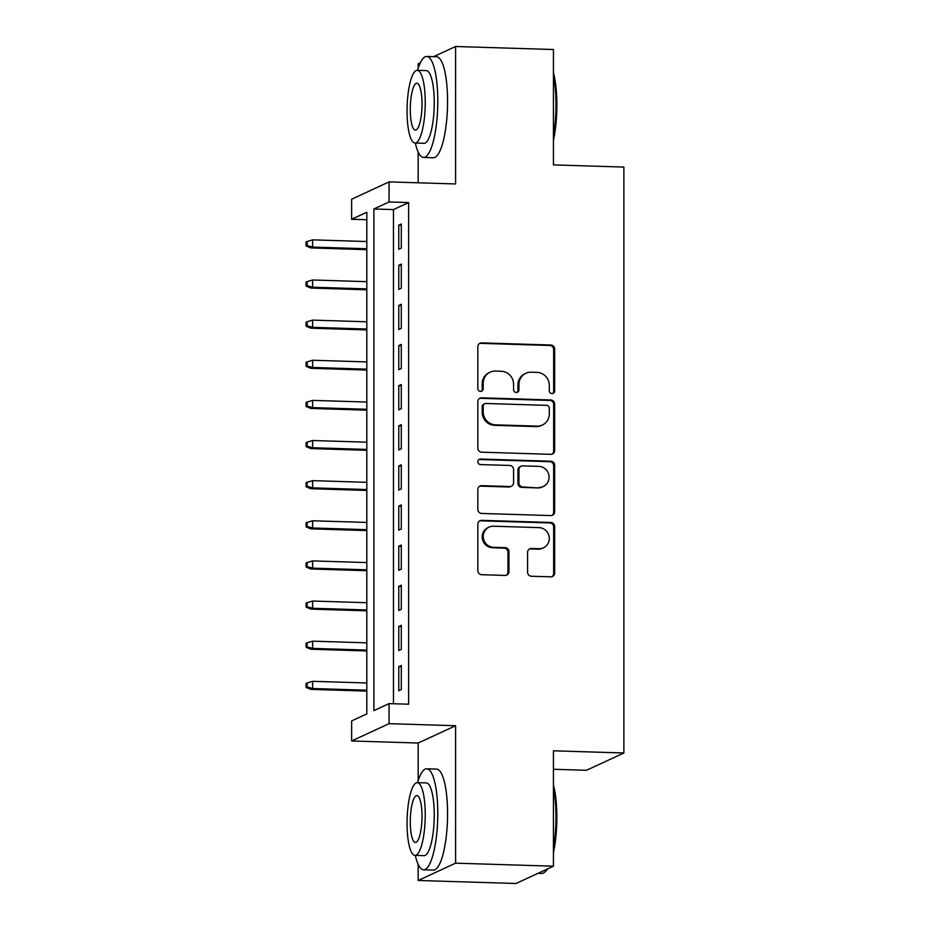 <?xml version="1.0" encoding="UTF-8"?>
<svg xmlns="http://www.w3.org/2000/svg" width="930" height="930" viewBox="0 0 930 930"><rect width="100%" height="100%" fill="white"/><g stroke="black" fill="none" stroke-linecap="round" stroke-linejoin="round"><path stroke-width="1.4" d="M551.978 393.599A2.778 2.674 65.2 0 0 554.664 390.925L554.664 349.075A3.964 3.813 65.2 0 0 550.827 345.018L481.682 342.879A3.964 3.813 65.2 0 0 477.834 346.704L477.834 388.554A2.778 2.674 65.2 0 0 481.694 391.158A2.778 2.674 65.2 0 0 483.216 388.717L483.216 383.311A12.695 12.206 65.2 0 1 495.516 371.082L501.27 371.256A12.695 12.206 65.2 0 1 513.569 384.241L513.569 389.658A2.778 2.674 65.2 0 0 517.417 392.262A2.778 2.674 65.2 0 0 518.94 389.821L518.94 384.404A12.695 12.206 65.2 0 1 531.239 372.186L536.994 372.36A12.695 12.206 65.2 0 1 549.293 385.346L549.293 390.763A2.778 2.674 65.2 0 0 551.978 393.599M552.618 393.541A2.778 2.674 65.2 0 0 553.652 391.402L553.652 349.541A3.964 3.813 65.2 0 0 549.816 345.483L480.671 343.356A3.964 3.813 65.2 0 0 479.531 343.496M481.159 391.344A2.778 2.674 65.2 0 0 482.205 389.193L482.205 383.776L483.216 383.311M516.894 392.437A2.778 2.674 65.2 0 0 517.929 390.298L517.929 384.88L518.94 384.404M527.589 572.183A3.964 3.813 65.2 0 0 531.425 576.24L550.827 576.832A3.964 3.813 65.2 0 0 554.664 573.02L554.664 526.531A3.964 3.813 65.2 0 0 550.827 522.474L481.682 520.347A3.964 3.813 65.2 0 0 477.834 524.16L477.834 570.648A3.964 3.813 65.2 0 0 481.682 574.705L505.118 575.426A3.964 3.813 65.2 0 0 508.954 571.601L508.954 551.711A3.964 3.813 65.2 0 0 505.118 547.654L493.493 547.293A10.614 10.207 65.2 0 1 489.041 527.124A10.614 10.207 65.2 0 1 493.493 526.217L539.016 527.624A10.614 10.207 65.2 0 1 543.469 547.793A10.614 10.207 65.2 0 1 539.016 548.7L531.425 548.468A3.964 3.813 65.2 0 0 527.589 552.292L527.589 572.183M389.066 703.603L389.066 723.668L351.645 740.978L351.645 720.913L366.815 713.891L366.815 212.249L351.645 219.271L351.645 199.206L389.066 181.896L389.066 201.961L373.895 208.983L373.895 710.613L389.066 703.603L408.63 704.208L408.63 202.566L389.066 201.961M389.066 181.896L455.595 183.954L455.595 46.5L553.431 49.523L553.431 164.901L623.879 167.075L623.879 752.986L553.431 750.812L553.431 866.19L455.595 863.168L455.595 725.726L389.066 723.668M550.827 454.328A3.964 3.813 65.2 0 0 554.664 450.504L554.664 404.027A3.964 3.813 65.2 0 0 550.827 399.97L481.682 397.831A3.964 3.813 65.2 0 0 477.834 401.655L477.834 448.132A3.964 3.813 65.2 0 0 481.682 452.189L550.827 454.328M554.664 465.279L554.664 511.767A3.964 3.813 65.2 0 1 550.827 515.58L481.682 513.453A3.964 3.813 65.2 0 1 477.834 509.384L477.834 489.494A3.964 3.813 65.2 0 1 481.682 485.681L509.721 486.541A3.964 3.813 65.2 0 0 513.569 482.717L513.569 469.522A3.964 3.813 65.2 0 0 509.721 465.465L480.531 464.57A2.778 2.674 65.2 0 1 479.357 459.292A2.778 2.674 65.2 0 1 480.531 459.048L550.827 461.222A3.964 3.813 65.2 0 1 554.664 465.279L553.652 465.744L553.652 512.232L554.664 511.767M553.431 866.19L516.022 883.5L418.175 880.478L455.595 863.168M455.595 46.5L433.601 56.672M420.325 62.81L418.175 63.81L418.175 68.332M401.295 248.089L401.295 224.014L398.772 225.188L398.772 249.263L401.295 248.089M401.295 288.23L401.295 264.143L398.772 265.317L398.772 289.393L401.295 288.23M401.295 328.36L401.295 304.273L398.772 305.447L398.772 329.522L401.295 328.36M401.295 368.489L401.295 344.414L398.772 345.576L398.772 369.652L401.295 368.489M401.295 408.619L401.295 384.543L398.772 385.706L398.772 409.793L401.295 408.619M401.295 448.748L401.295 424.673L398.772 425.835L398.772 449.922L401.295 448.748M401.295 488.878L401.295 464.802L398.772 465.976L398.772 490.052L401.295 488.878M401.295 529.007L401.295 504.932L398.772 506.106L398.772 530.181L401.295 529.007M401.295 569.148L401.295 545.061L398.772 546.236L398.772 570.311L401.295 569.148M401.295 609.278L401.295 585.191L398.772 586.365L398.772 610.44L401.295 609.278M401.295 649.407L401.295 625.332L398.772 626.495L398.772 650.57L401.295 649.407M408.63 202.566L393.46 209.587L393.46 703.731M398.772 666.624L398.772 690.711L401.295 689.537L401.295 665.462L398.772 666.624L401.295 666.705M553.431 769.273L586.458 770.296L623.879 752.986M455.595 725.726L418.175 743.024L418.175 780.654M418.175 864.377L418.175 880.478M418.175 743.024L351.645 740.978M366.815 219.736L351.645 219.271M418.175 152.043L418.175 182.792M393.46 209.587L373.895 208.983M398.772 225.188L401.295 225.258M398.772 265.317L401.295 265.399M398.772 305.447L401.295 305.528M398.772 345.576L401.295 345.658M398.772 385.706L401.295 385.787M398.772 425.835L401.295 425.917M398.772 465.976L401.295 466.046M398.772 506.106L401.295 506.176M398.772 546.236L401.295 546.317M398.772 586.365L401.295 586.446M398.772 626.495L401.295 626.576M525.903 373.267L524.892 373.732A12.695 12.206 65.2 0 0 517.929 384.88M490.18 372.163L489.168 372.628A12.695 12.206 65.2 0 0 482.205 383.776M551.967 454.189A3.964 3.813 65.2 0 0 553.652 450.98L553.652 404.492A3.964 3.813 65.2 0 0 549.816 400.435L480.671 398.296A3.964 3.813 65.2 0 0 479.531 398.447M549.293 408.189A2.778 2.674 65.2 0 0 546.596 405.352L485.902 403.481A2.778 2.674 65.2 0 0 483.216 406.154L483.216 411.862A12.695 12.206 65.2 0 0 495.516 424.847L536.994 426.126A12.695 12.206 65.2 0 0 549.293 413.908L549.293 408.189M484.739 403.713L483.728 404.178A2.778 2.674 65.2 0 0 482.205 406.619L483.216 406.154M542.33 425.045L541.318 425.522A12.695 12.206 65.2 0 1 535.982 426.603L494.504 425.312A12.695 12.206 65.2 0 1 482.205 412.327L482.205 406.619M551.967 515.441A3.964 3.813 65.2 0 0 553.652 512.232M511.395 486.204L510.384 486.669A3.964 3.813 65.2 0 1 508.71 487.006L480.671 486.146A3.964 3.813 65.2 0 0 479.531 486.285M553.652 465.744A3.964 3.813 65.2 0 0 549.816 461.687L479.52 459.525A2.778 2.674 65.2 0 0 478.88 459.583M538.819 487.436A10.614 10.207 65.2 0 0 548.84 474.87A10.614 10.207 65.2 0 0 538.819 466.372L522.788 465.872A3.964 3.813 65.2 0 0 518.94 469.697L518.94 482.891A3.964 3.813 65.2 0 0 522.788 486.948L537.807 487.913A10.614 10.207 65.2 0 0 542.271 487.006L543.283 486.541M521.114 466.209L520.102 466.674A3.964 3.813 65.2 0 0 517.929 470.162L518.94 469.697M537.807 487.913L521.777 487.413A3.964 3.813 65.2 0 1 517.929 483.356L517.929 470.162M543.469 547.793L542.457 548.258A10.614 10.207 65.2 0 1 538.005 549.165L530.414 548.933A3.964 3.813 65.2 0 0 529.275 549.072M489.041 527.124L488.029 527.589A10.614 10.207 65.2 0 0 492.482 547.758L493.493 547.293M506.257 575.286A3.964 3.813 65.2 0 0 507.943 572.078L507.943 552.176A3.964 3.813 65.2 0 0 504.107 548.119L492.482 547.758M551.967 576.693A3.964 3.813 65.2 0 0 553.652 573.485L553.652 527.008A3.964 3.813 65.2 0 0 549.816 522.939L480.671 520.812A3.964 3.813 65.2 0 0 479.531 520.951M307.132 241.498L306.121 241.963L306.121 245.973L307.132 245.508L307.132 241.498L312.631 239.859L312.631 247.078L310.806 247.926L366.815 249.659M307.132 245.508L312.631 247.078L366.815 248.752M312.631 239.859L366.815 241.533M310.806 247.926L306.121 245.973M553.431 72.714A49.313 12.253 91.8 0 1 556.849 104.939A49.313 12.253 91.8 0 1 553.431 140.325M553.431 136.117A50.522 12.555 -88.2 0 0 555.977 104.765A50.522 12.555 -88.2 0 0 553.431 75.76M415.315 143.057A50.522 12.555 -88.2 0 0 423.592 157.461A50.522 12.555 -88.2 0 0 437.786 101.114A50.522 12.555 -88.2 0 0 426.707 56.463A50.522 12.555 -88.2 0 0 417.57 70.331M423.592 157.461L433.368 157.763A50.522 12.555 -88.2 0 0 447.574 101.416A50.522 12.555 -88.2 0 0 436.496 56.765L426.707 56.463M417.268 70.32L426.266 70.599A36.375 9.033 91.8 0 1 434.252 102.753A36.375 9.033 91.8 0 1 424.022 143.325L415.024 143.046A36.375 9.033 -88.2 0 0 425.243 102.474A36.375 9.033 -88.2 0 0 417.268 70.32A36.375 9.033 -88.2 0 0 407.049 110.891A36.375 9.033 -88.2 0 0 415.024 143.046M410.281 109.403A23.448 5.824 -88.2 0 0 415.419 130.119A23.448 5.824 -88.2 0 0 422.011 103.974A23.448 5.824 -88.2 0 0 416.873 83.247A23.448 5.824 -88.2 0 0 410.281 109.403M553.431 785.036A49.313 12.253 91.8 0 1 556.849 817.272A49.313 12.253 91.8 0 1 553.431 852.659M553.431 848.451A50.522 12.555 -88.2 0 0 555.977 817.098A50.522 12.555 -88.2 0 0 553.431 788.094M415.315 855.379A50.522 12.555 -88.2 0 0 423.592 869.794A50.522 12.555 -88.2 0 0 437.786 813.448A50.522 12.555 -88.2 0 0 426.707 768.785A50.522 12.555 -88.2 0 0 417.57 782.665M423.592 869.794L433.368 870.096A50.522 12.555 -88.2 0 0 447.574 813.75A50.522 12.555 -88.2 0 0 436.496 769.087L426.707 768.785M417.268 782.653L426.266 782.932A36.375 9.033 91.8 0 1 434.252 815.075A36.375 9.033 91.8 0 1 424.022 855.658L415.024 855.379A36.375 9.033 -88.2 0 0 425.243 814.808A36.375 9.033 -88.2 0 0 417.268 782.653A36.375 9.033 -88.2 0 0 407.049 823.224A36.375 9.033 -88.2 0 0 415.024 855.379M410.281 821.725A23.448 5.824 -88.2 0 0 415.419 842.441A23.448 5.824 -88.2 0 0 422.011 816.296A23.448 5.824 -88.2 0 0 416.873 795.58A23.448 5.824 -88.2 0 0 410.281 821.725M538.005 873.328L541.772 873.444A50.522 12.555 -88.2 0 0 545.05 871.852A50.522 12.555 -88.2 0 0 547.073 869.132M547.654 868.864A49.313 12.253 91.8 0 1 546.177 870.713L545.05 871.852M307.132 281.627L306.121 282.092L306.121 286.103L307.132 285.638L307.132 281.627L312.631 279.988L312.631 287.219L310.806 288.056L366.815 289.788M307.132 285.638L312.631 287.219L366.815 288.893M312.631 279.988L366.815 281.662M310.806 288.056L306.121 286.103M307.132 321.757L306.121 322.222L306.121 326.232L307.132 325.767L307.132 321.757L312.631 320.118L312.631 327.348L310.806 328.185L366.815 329.918M307.132 325.767L312.631 327.348L366.815 329.022M312.631 320.118L366.815 321.792M310.806 328.185L306.121 326.232M307.132 361.886L306.121 362.351L306.121 366.374L307.132 365.897L307.132 361.886L312.631 360.247L312.631 367.478L310.806 368.315L366.815 370.047M307.132 365.897L312.631 367.478L366.815 369.152M312.631 360.247L366.815 361.921M310.806 368.315L306.121 366.374M307.132 402.016L306.121 402.492L306.121 406.503L307.132 406.038L307.132 402.016L312.631 400.388L312.631 407.607L310.806 408.444L366.815 410.176M307.132 406.038L312.631 407.607L366.815 409.281M312.631 400.388L366.815 402.062M310.806 408.444L306.121 406.503M307.132 442.145L306.121 442.622L306.121 446.632L307.132 446.168L307.132 442.145L312.631 440.518L312.631 447.737L310.806 448.586L366.815 450.306M307.132 446.168L312.631 447.737L366.815 449.411M312.631 440.518L366.815 442.192M310.806 448.586L306.121 446.632M307.132 482.286L306.121 482.751L306.121 486.762L307.132 486.297L307.132 482.286L312.631 480.647L312.631 487.866L310.806 488.715L366.815 490.447M307.132 486.297L312.631 487.866L366.815 489.54M312.631 480.647L366.815 482.321M310.806 488.715L306.121 486.762M307.132 522.416L306.121 522.881L306.121 526.892L307.132 526.427L307.132 522.416L312.631 520.777L312.631 527.996L310.806 528.845L366.815 530.577M307.132 526.427L312.631 527.996L366.815 529.67M312.631 520.777L366.815 522.451M310.806 528.845L306.121 526.892M307.132 562.545L306.121 563.01L306.121 567.021L307.132 566.556L307.132 562.545L312.631 560.906L312.631 568.137L310.806 568.974L366.815 570.706M307.132 566.556L312.631 568.137L366.815 569.811M312.631 560.906L366.815 562.58M310.806 568.974L306.121 567.021M307.132 602.675L306.121 603.14L306.121 607.15L307.132 606.686L307.132 602.675L312.631 601.036L312.631 608.267L310.806 609.104L366.815 610.836M307.132 606.686L312.631 608.267L366.815 609.941M312.631 601.036L366.815 602.71M310.806 609.104L306.121 607.15M307.132 642.804L306.121 643.269L306.121 647.292L307.132 646.815L307.132 642.804L312.631 641.165L312.631 648.396L310.806 649.233L366.815 650.965M307.132 646.815L312.631 648.396L366.815 650.07M312.631 641.165L366.815 642.839M310.806 649.233L306.121 647.292M307.132 682.934L306.121 683.411L306.121 687.421L307.132 686.956L307.132 682.934L312.631 681.306L312.631 688.525L310.806 689.363L366.815 691.095M307.132 686.956L312.631 688.525L366.815 690.2M312.631 681.306L366.815 682.98M310.806 689.363L306.121 687.421M553.652 391.402L554.664 390.925M482.205 389.193L483.216 388.717M517.929 390.298L518.94 389.821M480.671 343.356L481.682 342.879M549.816 345.483L550.827 345.018M553.652 349.541L554.664 349.075M480.671 398.296L481.682 397.831M549.816 400.435L550.827 399.97M553.652 404.492L554.664 404.027M553.652 450.98L554.664 450.504M482.205 412.327L483.216 411.862M494.504 425.312L495.516 424.847M535.982 426.603L536.994 426.126M480.671 486.146L481.682 485.681M508.71 487.006L509.721 486.541M479.52 459.525L480.531 459.048M549.816 461.687L550.827 461.222M517.929 483.356L518.94 482.891M521.777 487.413L522.788 486.948M530.414 548.933L531.425 548.468M538.005 549.165L539.016 548.7M504.107 548.119L505.118 547.654M507.943 552.176L508.954 551.711M507.943 572.078L508.954 571.601M480.671 520.812L481.682 520.347M549.816 522.939L550.827 522.474M553.652 527.008L554.664 526.531M553.652 573.485L554.664 573.02"/></g></svg>
